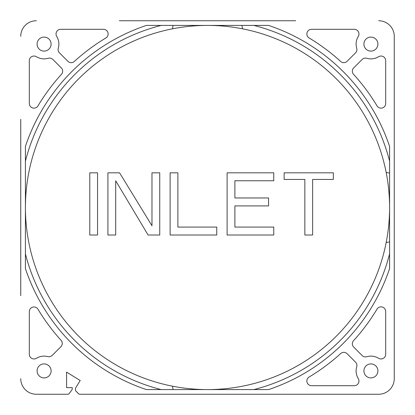 <?xml version="1.0" encoding="UTF-8"?>
<svg xmlns="http://www.w3.org/2000/svg" width="415" height="415" viewBox="0 0 415 415"><rect width="100%" height="100%" fill="white"/><g stroke="black" fill="none" stroke-linecap="round" stroke-linejoin="round"><path stroke-width="0.62" d="M229.07 26.7L233.157 27.234M387.76 181.812L388.295 185.889M389.581 207.5A182.081 182.081 0 0 1 207.5 389.581A182.081 182.081 0 0 1 25.419 207.5A182.081 182.081 0 0 1 207.5 25.419A182.081 182.081 0 0 1 389.581 207.5M20.75 295.677L20.75 119.323M119.323 20.75L295.677 20.75M378.688 20.75A15.563 15.563 0 0 1 394.25 36.312L394.25 378.688A15.563 15.563 0 0 1 378.688 394.25L79.727 394.25A1.556 1.556 0 0 1 78.627 393.794L75.95 391.122A1.556 1.556 0 0 1 75.494 390.022L75.494 388.181L80.214 380.524L66.587 372.12L66.587 387.61L72.226 387.61L72.226 388.959A1.556 1.556 0 0 1 71.919 389.893L69.123 393.627A1.556 1.556 0 0 1 67.873 394.25L36.312 394.25A15.563 15.563 0 0 1 20.75 378.688M20.75 36.312A15.563 15.563 0 0 1 36.312 20.75M51.097 44.094A7.003 7.003 0 0 0 44.094 37.091A7.003 7.003 0 0 0 37.091 44.094A7.003 7.003 0 0 0 44.094 51.097A7.003 7.003 0 0 0 51.097 44.094M51.097 370.906A7.003 7.003 0 0 0 44.094 363.903A7.003 7.003 0 0 0 37.091 370.906A7.003 7.003 0 0 0 44.094 377.909A7.003 7.003 0 0 0 51.097 370.906M377.909 370.906A7.003 7.003 0 0 0 370.906 363.903A7.003 7.003 0 0 0 363.903 370.906A7.003 7.003 0 0 0 370.906 377.909A7.003 7.003 0 0 0 377.909 370.906M385.691 311.52L385.691 354.291A4.669 4.669 0 0 1 378.594 358.28A14.784 14.784 0 0 0 366.751 356.718A4.669 4.669 0 0 1 362.139 355.536L353.705 347.101A4.669 4.669 0 0 1 353.554 340.658A197.644 197.644 0 0 0 377.017 309.123A4.669 4.669 0 0 1 385.691 311.52M354.291 385.691L311.52 385.691A4.669 4.669 0 0 1 309.123 377.017A197.644 197.644 0 0 0 340.658 353.554A4.669 4.669 0 0 1 347.101 353.705L355.536 362.139A4.669 4.669 0 0 1 356.718 366.751A14.784 14.784 0 0 0 358.28 378.594A4.669 4.669 0 0 1 354.291 385.691M311.52 29.309L354.291 29.309A4.669 4.669 0 0 1 358.28 36.406A14.784 14.784 0 0 0 356.718 48.249A4.669 4.669 0 0 1 355.536 52.861L347.101 61.296A4.669 4.669 0 0 1 340.658 61.446A197.644 197.644 0 0 0 309.123 37.983A4.669 4.669 0 0 1 311.52 29.309M385.691 60.709L385.691 103.48A4.669 4.669 0 0 1 377.017 105.877A197.644 197.644 0 0 0 353.554 74.342A4.669 4.669 0 0 1 353.705 67.899L362.139 59.464A4.669 4.669 0 0 1 366.751 58.282A14.784 14.784 0 0 0 378.594 56.72A4.669 4.669 0 0 1 385.691 60.709M29.309 103.48L29.309 60.709A4.669 4.669 0 0 1 36.406 56.72A14.784 14.784 0 0 0 48.249 58.282A4.669 4.669 0 0 1 52.861 59.464L61.296 67.899A4.669 4.669 0 0 1 61.446 74.342A197.644 197.644 0 0 0 37.983 105.877A4.669 4.669 0 0 1 29.309 103.48M60.709 29.309L103.48 29.309A4.669 4.669 0 0 1 105.877 37.983A197.644 197.644 0 0 0 74.342 61.446A4.669 4.669 0 0 1 67.899 61.296L59.464 52.861A4.669 4.669 0 0 1 58.282 48.249A14.784 14.784 0 0 0 56.72 36.406A4.669 4.669 0 0 1 60.709 29.309M29.309 354.291A4.669 4.669 0 0 0 36.406 358.28A14.784 14.784 0 0 1 47.777 356.589A4.669 4.669 0 0 0 52.243 355.37L60.881 346.727A4.669 4.669 0 0 0 61.036 340.29A197.701 197.701 0 0 1 37.983 309.227A4.669 4.669 0 0 0 29.309 311.629L29.309 354.291M25.419 146.376L25.419 268.624A192.067 192.067 0 0 0 146.376 389.581L268.624 389.581A192.067 192.067 0 0 0 389.581 268.624L389.581 146.376A192.067 192.067 0 0 0 268.624 25.419L146.376 25.419A192.067 192.067 0 0 0 25.419 146.376M377.909 44.094A7.003 7.003 0 0 0 370.906 37.091A7.003 7.003 0 0 0 363.903 44.094A7.003 7.003 0 0 0 370.906 51.097A7.003 7.003 0 0 0 377.909 44.094M394.25 119.323L394.25 36.312M394.25 378.688L394.25 295.677M295.677 394.25L378.688 394.25M79.727 394.25L158.691 394.25M78.627 393.794L75.95 391.122M71.919 389.893L69.123 393.627M36.312 394.25L67.873 394.25M80.214 380.524L66.587 372.12L66.587 387.61M72.226 387.61L72.226 388.959M97.556 235.015L97.556 172.827L89.785 172.827L89.785 235.015L97.556 235.015M115.697 235.015L115.697 180.764L148.088 235.015L159.744 235.015L159.744 172.827L151.973 172.827L151.973 225.755L119.582 172.827L107.921 172.827L107.921 235.015L115.697 235.015M170.109 172.827L170.109 235.015L216.755 235.015L216.755 227.078L177.885 227.078L177.885 172.827L170.109 172.827M273.755 227.078L234.89 227.078L234.89 205.907L268.572 205.907L268.572 197.965L234.89 197.965L234.89 180.764L273.755 180.764L273.755 172.827L227.114 172.827L227.114 235.015L273.755 235.015L273.755 227.078M333.354 172.827L284.119 172.827L284.119 179.441L304.849 179.441L304.849 235.015L312.625 235.015L312.625 179.441L333.354 179.441L333.354 172.827M25.419 228.302L25.419 218.025M161.139 25.419A187.891 187.891 0 0 0 25.419 161.139M389.581 161.139A187.891 187.891 0 0 0 253.861 25.419M253.861 389.581A187.891 187.891 0 0 0 389.581 253.861M25.419 253.861A187.891 187.891 0 0 0 161.139 389.581M172.505 386.324L173.086 389.581M242.495 28.677L241.914 25.419M172.505 28.677L173.086 25.419M389.581 241.914L386.324 242.495M389.581 173.086L386.324 172.505"/></g></svg>
